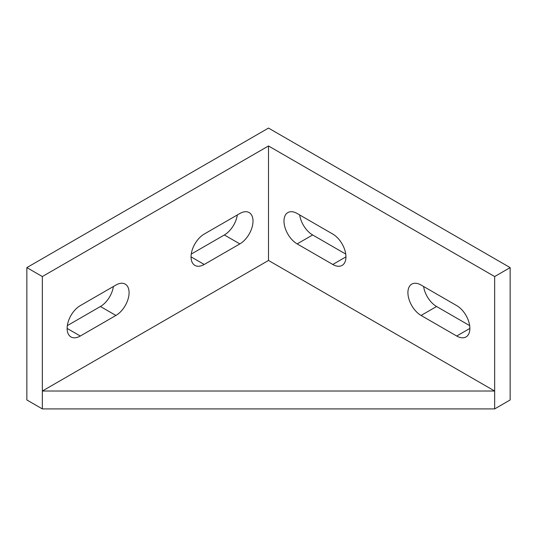 <?xml version="1.0" encoding="UTF-8"?>
<svg xmlns="http://www.w3.org/2000/svg" width="537" height="537" viewBox="0 0 537 537"><rect width="100%" height="100%" fill="white"/><g stroke="black" fill="none" stroke-linecap="round" stroke-linejoin="round"><path stroke-width="0.81" d="M191.253 254.075L224.352 234.964A18.62 10.753 120 0 0 237.314 214.961M239.844 213.498A18.62 10.753 -60 0 1 249.155 212.578A18.62 10.753 -60 0 1 252.007 227.5A18.62 10.753 -60 0 1 239.844 243.905L204.214 264.473A18.62 10.753 -60 0 1 194.904 265.399A18.62 10.753 -60 0 1 192.051 250.477A18.62 10.753 -60 0 1 204.214 234.065L239.844 213.498M67.333 325.617L100.432 306.506A18.62 10.753 120 0 0 113.388 286.503M115.918 285.046A18.62 10.753 -60 0 1 125.228 284.12A18.62 10.753 -60 0 1 128.081 299.042A18.62 10.753 -60 0 1 115.918 315.454L80.295 336.021A18.62 10.753 -60 0 1 70.985 336.947A18.62 10.753 -60 0 1 68.125 322.025A18.62 10.753 -60 0 1 80.295 305.613L115.918 285.046M456.705 305.613A18.62 10.753 60 0 1 468.875 322.025A18.62 10.753 60 0 1 466.015 336.947A18.62 10.753 60 0 1 456.705 336.021L421.082 315.454A18.62 10.753 60 0 1 408.919 299.042A18.62 10.753 60 0 1 411.772 284.12A18.62 10.753 60 0 1 421.082 285.046L456.705 305.613M423.612 286.503A18.62 10.753 -120 0 0 436.568 306.506L469.667 325.617M332.786 234.065A18.62 10.753 60 0 1 344.949 250.477A18.62 10.753 60 0 1 342.096 265.399A18.62 10.753 60 0 1 332.786 264.473L297.156 243.905A18.62 10.753 60 0 1 284.993 227.5A18.62 10.753 60 0 1 287.845 212.578A18.62 10.753 60 0 1 297.156 213.498L332.786 234.065M299.686 214.961A18.62 10.753 -120 0 0 312.648 234.964L345.747 254.075M42.342 276.548L42.342 391.023L268.5 260.452L494.658 391.023L42.342 391.023L42.342 408.912L494.658 408.912L494.658 276.548L510.15 267.607L268.5 128.088L26.85 267.607L42.342 276.548L268.5 145.977L494.658 276.548M268.5 260.452L268.5 145.977M510.15 267.607L510.15 399.964L494.658 408.912M42.342 408.912L26.85 399.964L26.85 267.607M224.352 234.964L239.844 243.905M191.051 256.874L204.214 264.473M100.432 306.506L115.918 315.454M67.125 328.422L80.295 336.021M469.875 328.422L456.705 336.021M436.568 306.506L421.082 315.454M345.949 256.874L332.786 264.473M312.648 234.964L297.156 243.905"/></g></svg>
